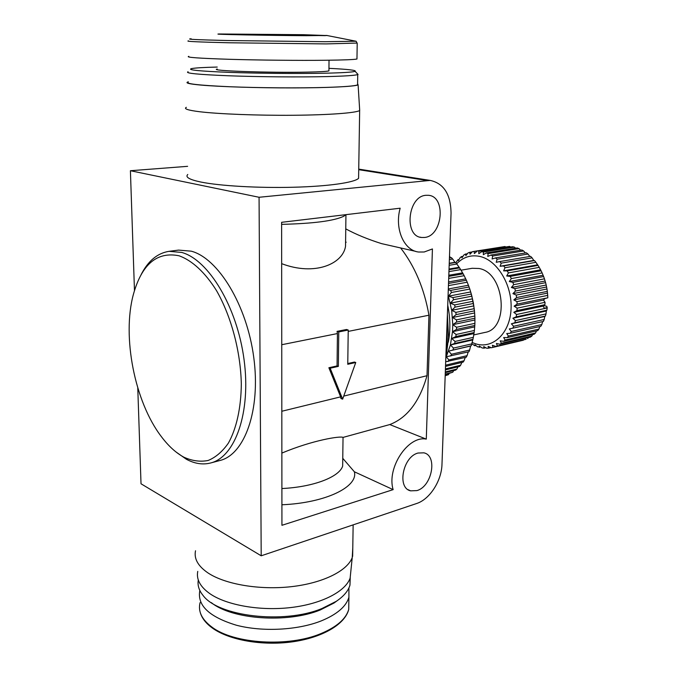 <?xml version="1.0" encoding="UTF-8"?>
<svg xmlns="http://www.w3.org/2000/svg" width="677" height="677" viewBox="0 0 677 677"><rect width="100%" height="100%" fill="white"/><g stroke="black" fill="none" stroke-linecap="round" stroke-linejoin="round"><path stroke-width="1.02" d="M188.798 56.343C185.185 57.333 198.759 58.315 229.52 59.305C259.215 60.177 299.403 60.575 325.959 60.261C343.688 60.041 354.02 59.627 356.965 59.017L356.974 58.4M217.266 69.037C207.754 70.746 270.089 72.955 307.654 72.117C319.747 71.864 326.839 71.457 328.929 70.89L328.937 70.323M348.917 587.915L348.909 597.275C346.15 606.558 336.934 614.437 321.245 620.902C297.778 630.236 262.558 632.098 236.366 625.218C209.168 616.942 196.999 605.373 199.842 590.496M217.232 67.057C203.692 67.387 195.12 67.912 191.515 68.605C186.81 69.926 199.453 71.178 229.435 72.371C258.411 73.412 298.269 73.759 324.528 73.218C342.638 72.82 352.827 72.185 355.095 71.322C356.644 70.256 347.927 69.266 328.954 68.335M188.104 71.754C184.466 73.209 198.158 74.555 229.19 75.799C259.156 76.89 299.708 77.212 326.483 76.594C344.339 76.162 354.756 75.494 357.727 74.597L357.185 73.539M188.324 81.976C184.694 83.736 198.361 85.31 229.325 86.724C259.215 87.942 299.674 88.213 326.39 87.401C344.212 86.834 354.604 86.004 357.574 84.913L357.591 83.838M188.316 81.815L187.859 81.959C184.99 82.975 189.298 84.007 200.781 85.065C219.644 86.758 258.301 87.976 293.234 87.908C328.21 87.849 354.198 86.554 358.108 84.913L357.591 83.669M186.344 107.321C183.518 108.794 187.901 110.258 199.495 111.713C218.646 114.041 257.912 115.564 293.463 115.268C329.056 114.972 355.552 112.966 359.656 110.571L359.605 108.972M337.662 600.364L333.989 603.038L320.17 610.002C287.539 623.449 231.872 619.514 211.342 602.64M350.263 576.88L349.975 585.089C348.3 590.894 343.73 596.302 336.274 601.32L321.939 608.538C283.985 624.363 217.867 616.527 202.863 595.193C198.92 590.259 197.396 585.19 198.302 580.003M187.783 174.48C185.024 177.095 189.365 179.617 200.807 182.028C219.695 185.904 258.352 188.155 293.353 187.25C328.396 186.361 354.52 182.553 358.59 178.322L358.632 175.58M350.762 571.963L350.373 575.805M350.999 569.653L350.127 578.166C345.295 591.605 321.6 603.943 290.898 607.54C260.23 611.153 226.795 605.289 210.065 593.814C200.282 586.908 196.178 579.427 197.76 571.38M352.785 547.693L352.235 557.569C347.326 570.872 322.963 583.117 291.33 586.671C259.731 590.251 225.28 584.403 208.093 573.004C198.039 566.15 193.85 558.737 195.518 550.765M141.095 274.676C148.077 260.941 157.394 253.164 169.047 251.328L181.656 252.428C208.465 259.63 237.102 306.766 244.042 359.555C251.201 412.361 235.198 457.085 210.657 462.975C202.787 464.964 194.722 463.737 186.446 459.294L175.961 451.948M169.047 251.328L178.584 250.101L191.278 251.175C218.239 258.292 246.919 305.099 253.773 357.558C260.848 410.034 244.659 454.555 219.957 460.495L210.657 462.975M424.64 237.458L421.551 237.475C403.737 236.341 407.749 196.203 425.926 195.306L428.406 195.298C446.388 196.355 442.69 235.951 424.64 237.458M416.922 490.597L410.643 490.842C396.764 488.058 402.874 456.603 418.073 453.031L423.836 452.828C437.816 455.528 432.078 486.535 416.922 490.597M345.761 228.868C355.899 234.369 367.831 239.294 381.566 243.627L415.754 251.379M400.166 208.203C394.361 228.691 403.907 250.515 418.589 252.022L424.2 251.988L432.425 248.95L426.29 439.128C408.231 435.218 386.432 467.942 393.151 489.632L281.937 525.301L281.624 222.31L400.166 208.203M179.083 255.796C191.997 260.366 205.123 272.391 216.522 290.636C231.212 316.269 240.589 351.329 241.317 383.884C241.097 407.876 236.493 428.524 228.42 443.063C222.496 451.559 215.726 457.373 208.11 460.487C200.214 462.019 192.133 460.919 183.865 457.187C175.868 452.82 168.345 445.931 161.287 436.53C134.698 401.766 121.911 336.723 133.361 294.487C141.798 264.233 157.039 251.336 179.083 255.796M448.318 342.156C450.543 330.359 450.349 318.038 447.734 305.183M473.621 334.946L484.85 332.449C509.823 328.971 504.873 272.586 479.011 268.498L472.233 268.278L461.012 270.199M472.013 342.444L475.787 343.865C492.898 349.247 509.933 333.372 511.059 309.161C512.438 285.017 497.13 259.892 479.528 256.363C470.727 254.67 463.102 257.142 456.662 263.793M480.763 347.013L477.59 346.836L474.932 344.745L474.763 345.735L471.784 343.747M479.308 347.352L479.324 346.049L482.185 347.953L483.92 348.173L483.742 346.582L486.788 348.266L488.506 348.173L488.109 346.336L491.324 347.758L523.38 340.201L491.967 347.614M492.991 347.343L492.365 345.287L495.716 346.412L526.114 339.27L495.716 346.412M497.307 345.702L496.427 343.459L499.88 344.263L530.303 337.138L531.8 336.13L501.369 343.247L499.88 344.263M501.369 343.247L500.218 340.861L503.739 341.318L534.195 334.235L535.566 332.957L505.101 340.023L503.739 341.318M505.101 340.023L503.671 337.544L507.225 337.637L537.716 330.613L538.926 329.081L508.427 336.071L507.225 337.637M508.427 336.071L506.726 333.549L510.272 333.27L540.796 326.322L541.828 324.554L511.296 331.459L510.272 333.27M511.296 331.459L509.307 328.946L543.377 321.44L544.206 319.468L513.631 326.272L512.819 328.286M513.631 326.272L511.38 323.809L514.808 322.777L545.4 316.049L544.74 316.464L544.206 319.468M515.409 320.585L512.895 318.232L546.297 311.014L546.009 313.908L515.409 320.585L514.808 322.777M512.895 318.232L516.204 316.836L546.83 310.235L546.297 311.014M543.826 305.572L546.813 306.317L547.211 307.959L516.576 314.509L516.204 316.836M516.576 314.509L513.818 312.317L516.983 310.574L544.917 304.684L545.053 302.323L517.11 308.153L516.983 310.574M517.11 308.153L514.131 306.165L517.11 304.1L547.803 297.787L544.858 298.599L543.521 300.089L514.131 306.165M516.991 301.646L513.826 299.903L516.593 297.55L547.321 291.389L547.701 295.384L516.991 301.646L517.11 304.1M516.229 295.087L512.912 293.632L515.434 291.034L546.195 285.034L546.974 288.986L516.229 295.087L516.593 297.55M514.842 288.614L511.389 287.48L513.665 284.678L544.452 278.831L545.611 282.673L514.842 288.614L515.434 291.034M512.844 282.351L509.307 281.564L511.304 278.594L542.116 272.907L543.639 276.563L512.844 282.351L513.665 284.678M510.272 276.411L506.692 275.988L508.41 272.916L539.247 267.373L541.101 270.775L510.272 276.411L511.304 278.594M507.191 270.902L503.595 270.859L505.034 267.728L535.888 262.321L538.037 265.409L507.191 270.902L508.41 272.916M503.654 265.926L500.091 266.264L501.242 263.133L532.105 257.852L533.747 260.425L534.508 260.569L503.654 265.926L505.034 267.728M532.105 257.852L530.59 256.338L499.728 261.576L501.242 263.133M499.728 261.576L496.224 262.295L497.113 259.215L527.984 254.036L529.82 256.473M527.984 254.036L526.359 252.792L495.488 257.92L497.113 259.215M495.488 257.92L492.094 259.003L492.712 256.024L523.592 250.947L525.377 252.953M523.592 250.947L521.882 249.982L491.011 255.026L492.712 256.024M491.011 255.026L487.762 256.456L488.142 253.621L519.014 248.62L520.647 250.177M519.014 248.62L517.253 247.951L486.391 252.936L488.142 253.621M486.391 252.936L483.302 254.687L483.463 252.047L514.325 247.097L515.705 248.205M514.325 247.097L512.557 246.741L481.702 251.666L483.463 252.047M187.614 166.33L130.407 170.731L259.063 197.269L430.217 180.412C443.824 183.425 450.772 194.35 451.051 213.204L441.988 464.219C441.632 480.856 429.751 499.389 416.533 503.544L261.204 555.8L259.063 197.269M130.407 170.731L134.469 290.535M137.769 387.862L141.019 483.784L261.204 555.8M281.911 504.771C325.73 502.969 358.438 486.738 354.367 471.784L393.151 489.632M426.29 439.128L389.774 424.564L343.036 437.41L342.664 466.089C339.321 476.989 313.485 487.059 281.894 488.54M342.765 458.329L354.367 471.784M389.774 424.564C407.266 417.819 419.681 401.537 427.009 375.71L428.947 315.22C424.284 288.732 414.84 266.306 400.623 247.943M427.009 375.71L343.73 396.096M281.818 411.252L340.633 396.857L340.954 398.499L342.638 399.159L330.164 368.22L338.356 366.384L338.762 331.933L337.053 331.375L346.531 329.496L348.232 330.037L347.758 364.285L355.755 362.5L354.46 362.051L347.766 363.541M281.86 453.082C313.223 439.948 340.81 435.793 343.036 437.41M340.633 396.857L328.878 367.746L337.061 365.927L337.434 333.558L281.75 344.72M337.434 333.558L337.053 331.375M348.215 331.4L428.947 315.22M345.659 236.815L345.541 246.267C342.85 264.03 314.653 276.25 281.666 263.658M281.624 224.358C313.536 223.588 334.277 220.871 343.84 216.208L345.879 214.668M342.748 459.725L342.664 466.089M337.061 365.927L338.356 366.384M328.878 367.746L330.164 368.22M338.762 331.933L348.232 330.037M355.755 362.5L342.638 399.159M446.27 356.838L450.4 344.991L452.507 331.696L452.769 324.672L451.677 310.32L448.106 294.884M448.419 286.066L448.775 285.559L467.215 282.216L466.36 280.244L448.512 283.451M448.47 284.822L448.775 285.559M467.215 282.216L469.085 287.006L450.654 290.416L448.284 289.858M469.804 289.071L471.319 294.063L452.913 297.575L448.496 296.154L451.381 292.515L469.804 289.071L469.085 287.006M450.654 290.416L451.381 292.515M448.496 296.154L470.718 291.948L473.037 301.307L454.648 304.929L450.34 303.169L453.48 299.742L471.886 296.196L471.319 294.063M452.913 297.575L453.48 299.742M471.886 296.196L474.213 308.67L455.841 312.385L451.677 310.32L455.062 307.13L473.443 303.482L473.037 301.307M454.648 304.929L455.062 307.13M474.459 310.861L474.839 316.041L456.484 319.866L452.49 317.521L456.095 314.61L474.459 310.861L474.213 308.67M455.841 312.385L456.095 314.61M474.916 318.224L474.899 323.344L456.569 327.262L452.769 324.672L456.569 322.066L474.916 318.224L474.839 316.041M456.484 319.866L456.569 322.066M474.805 325.476L474.399 330.478L456.095 334.48L452.507 331.696L456.493 329.42L474.805 325.476L474.899 323.344M456.569 327.262L456.493 329.42M474.137 332.542L473.341 337.349L455.071 341.445L451.711 338.492L455.849 336.579L474.137 332.542L474.399 330.478M456.095 334.48L455.849 336.579M472.927 339.329L471.759 343.891L453.514 348.071L450.4 344.991L454.665 343.451L472.927 339.329L473.341 337.349M455.071 341.445L454.665 343.451M471.184 345.752L470.583 346.04L469.66 350.017L451.441 354.266L448.589 351.109L471.184 345.752L471.759 343.891M453.514 348.071L452.947 349.95M468.179 351.922L467.079 355.662L448.893 359.969L446.304 356.779L468.941 351.744L469.66 350.017M451.441 354.266L450.738 356.009M445.686 361.755L466.225 357.228L467.079 355.662M448.893 359.969L448.047 361.552M465.243 357.464L464.058 360.756L445.898 365.115L445.584 364.691M445.898 365.115L445.551 365.639M473.443 303.482L474.535 311.657M449.13 373.636L448.386 374.703L445.195 375.498M445.187 375.752L448.386 374.703M453.742 370.573L452.744 372.248L445.246 374.102M445.221 374.601L452.744 372.248M457.99 366.832L456.84 369.092L445.322 371.918M445.297 372.646L455.655 370.099L456.84 369.092M461.832 362.449L460.631 365.241L445.432 368.94M445.39 369.904L459.539 366.452L460.631 365.241M445.517 366.384L463.076 362.153L464.058 360.756M448.699 278.425L464.168 275.7L466.36 280.244M448.944 271.621L460.69 269.615L463.178 273.846L448.775 276.36M464.168 275.7L463.178 273.846M449.173 265.291L456.84 264.022L459.581 267.897L449.012 269.691M460.69 269.615L459.581 267.897M449.384 259.519L452.651 258.986L454.944 262.321L455.629 262.464L449.232 263.522M456.84 264.022L455.629 262.464M452.651 258.986L451.356 257.615L449.435 257.92M449.494 256.253L450.637 257.725M481.702 251.666L478.808 253.714L478.783 251.302L509.629 246.394L510.602 247.046M509.629 246.394L478.783 251.302M477.031 251.243L474.357 253.553L474.162 251.404L505.397 246.733M455.866 262.769L457.889 259.773L458.422 260.637L460.089 257.692L461.494 256.566L461.993 257.768L463.923 254.916L465.446 254.07L465.878 255.601L468.069 252.893L469.694 252.335L470.024 254.188L472.461 251.658L474.162 251.404M457.889 259.773L459.006 259.587M461.494 256.566L462.958 256.329M465.446 254.07L467.358 253.765M469.694 252.335L472.191 251.937M475.863 345.482L474.763 345.735M473.079 251.548L504.991 246.513M485.798 347.724L483.92 348.173M490.96 347.597L488.506 348.173M528.373 337.586L527.713 338.559M532.664 334.599L531.8 336.13M533.747 260.425L500.091 266.264M536.489 330.901L535.566 332.957M454.944 262.321L449.249 263.26M534.508 260.569L535.888 262.321M537.242 264.885L503.595 270.859M539.823 326.551L538.926 329.081M458.854 267.356L449.037 269.014M538.037 265.409L539.247 267.373M540.314 269.869L506.692 275.988M542.599 321.617L541.828 324.554M462.433 272.899L448.809 275.26M541.101 270.775L542.116 272.907M542.903 275.294L509.307 281.564M511.38 323.809L544.74 316.464M465.624 278.89L448.572 281.937M543.639 276.563L544.452 278.831M546.009 313.908L545.4 316.049M544.96 281.048L511.389 287.48M468.399 285.271L448.318 288.961M545.611 282.673L546.195 285.034M547.211 307.959L546.83 310.235M546.449 287.031L512.912 293.632M513.818 312.317L543.174 306.106L544.917 304.684M547.219 307.578L544.3 308.204L543.174 306.106M546.974 288.986L547.321 291.389M547.338 293.141L513.826 299.903M545.053 302.323L543.521 300.089M472.546 298.845L450.34 303.169M547.803 297.787L547.701 295.384M473.858 305.886L451.677 310.32M448.589 351.109L470.583 346.04M474.636 312.96L452.49 317.521M450.4 344.991L472.428 340.015M474.89 320.001L452.769 324.672M451.711 338.492L473.773 333.609M474.594 326.915L452.507 331.696M191.151 38.775C185.041 39.215 197.151 39.799 227.48 40.527L325.011 41.72L356.11 41.238L327.321 35.568L303.567 34.705L219.407 33.985C207.636 34.29 269.006 35.509 306.41 35.686L327.05 35.449M188.477 40.874C184.838 41.399 198.454 42.042 229.317 42.778L326.094 43.912L357.202 43.066M346.159 242.163L345.583 242.789M446.075 351.101L447.209 338.297L447.015 325.011M356.965 59.017L357.202 43.413L356.11 41.238L354.367 40.899M348.858 600.381L348.723 609.444C345.972 618.905 336.782 626.927 321.143 633.511C288.783 647.364 233.827 643.971 211.85 627.037C201.763 619.497 197.845 611.339 200.096 602.564M426.383 180.412L358.725 169.682M325.485 35.644L220.355 34.172M447.395 314.568L448.572 337.628L445.788 359.064M329.022 60.228L328.929 70.89M212.493 628.138C229.215 640.18 262.397 646.027 292.379 641.838C322.328 637.641 344.991 624.414 348.723 609.444L348.909 597.275M355.095 71.322L358.065 74.47M357.727 74.597L357.574 84.913M358.108 84.913L359.707 110.546M333.989 603.038L336.274 601.32M359.656 110.571L358.59 178.322M349.975 585.089L350.077 578.302M350.127 578.166L352.235 557.569M419.985 237.145L421.551 237.475M408.163 489.716L410.643 490.842M353.14 524.87L352.649 556.367M212.155 627.901C206.036 623.407 202.118 618.456 200.426 613.04M358.734 169.115L430.217 180.412M343.84 216.208L345.388 214.719M345.947 214.651L345.532 246.267"/></g></svg>
